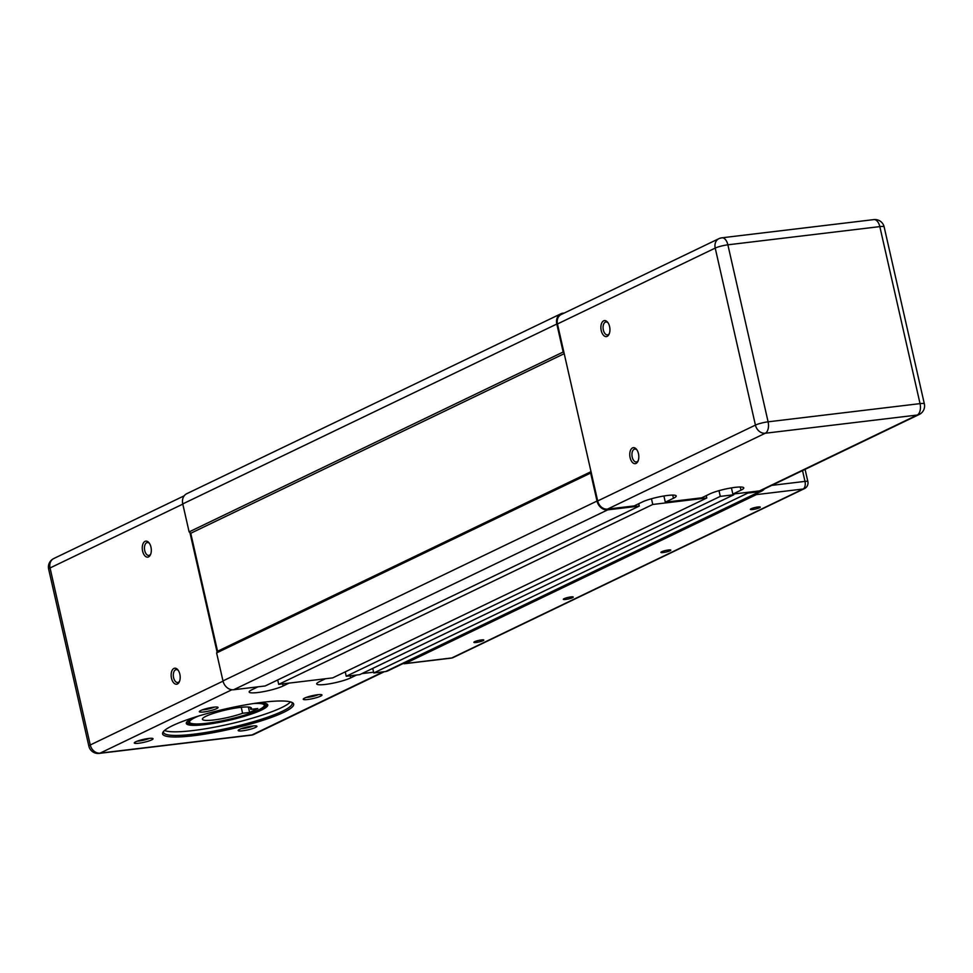 <?xml version="1.0" encoding="UTF-8"?>
<svg xmlns="http://www.w3.org/2000/svg" width="973" height="973" viewBox="0 0 973 973"><rect width="100%" height="100%" fill="white"/><g stroke="black" fill="none" stroke-linecap="round" stroke-linejoin="round"><path stroke-width="1.46" d="M563.987 352.7L563.172 352.019L556.811 324.033A10.204 8.356 -115.7 0 1 560.825 313.829A10.204 8.356 -115.7 0 1 563.014 313.184L564.267 313.038M638.714 503.722L639.261 506.082L607.699 509.864A10.204 8.356 -115.7 0 1 597.021 501.046L590.66 473.048L591.146 472.221M706.252 495.634L706.787 497.994L652.761 504.464L651.46 498.76M733.63 494.004L733.8 494.758L720.288 496.376L718.998 490.672M764.389 488.933A10.204 8.356 -115.7 0 1 761.835 491.024A10.204 8.356 -115.7 0 1 759.645 491.657L747.823 493.08L747.653 492.326M761.835 491.024L387.777 670.908A10.204 8.356 -115.7 0 1 385.588 671.54L373.778 672.963L747.823 493.08M373.778 672.963L372.732 668.39M720.288 496.376L346.242 676.259L359.742 674.642L733.8 494.758M346.242 676.259L345.245 671.856M652.761 504.464L278.704 684.347L332.73 677.877L706.787 497.994M278.704 684.347L277.706 679.945M590.66 473.048L216.614 652.932L222.975 680.918A10.204 8.356 -115.7 0 0 233.642 689.748L265.203 685.965L639.261 506.082M216.614 652.932L217.563 651.265L591.012 471.674M217.563 651.265L190.757 533.265L564.206 353.673M190.757 533.265L189.115 531.903L563.172 352.019M189.115 531.903L182.754 503.917A10.204 8.356 -115.7 0 1 186.767 493.7L560.825 313.829M405.072 663.55L756.362 494.612L803.114 489.018A6.276 5.145 64.3 0 0 804.452 488.616A6.276 6.276 0 0 0 807.858 481.574A6.276 0.973 167.2 0 0 804.987 481.392A6.276 3.478 83.2 0 1 803.114 489.018L451.825 657.943A6.276 3.478 83.2 0 1 451.192 658.125A6.276 6.276 0 0 0 453.175 657.553A6.276 5.145 -115.7 0 1 451.825 657.943L405.072 663.55A6.276 3.478 83.2 0 1 404.44 663.732A6.276 3.478 83.2 0 1 403.211 663.489M757.833 492.946A6.276 3.478 83.2 0 1 756.362 494.612M476.198 642.472A5.096 0.791 -12.8 0 1 473.875 642.326A5.096 0.791 -12.8 0 1 478.667 640.429A5.096 0.791 -12.8 0 1 483.8 640.076A5.096 0.791 -12.8 0 1 481.319 641.353A5.096 0.791 -12.8 0 1 476.198 642.472M565.654 599.453A5.096 0.791 -12.8 0 1 563.318 599.319A5.096 0.791 -12.8 0 1 568.11 597.422A5.096 0.791 -12.8 0 1 573.255 597.057A5.096 0.791 -12.8 0 1 570.774 598.334A5.096 0.791 -12.8 0 1 565.654 599.453M663.233 552.53A5.096 0.791 -12.8 0 1 660.898 552.384A5.096 0.791 -12.8 0 1 665.69 550.487A5.096 0.791 -12.8 0 1 670.835 550.134A5.096 0.791 -12.8 0 1 668.354 551.411A5.096 0.791 -12.8 0 1 663.233 552.53M752.676 509.511A5.096 0.791 -12.8 0 1 750.353 509.378A5.096 0.791 -12.8 0 1 755.145 507.48A5.096 0.791 -12.8 0 1 760.278 507.115A5.096 0.791 -12.8 0 1 757.797 508.393A5.096 0.791 -12.8 0 1 752.676 509.511M607.529 509.11L765.277 433.24L917.223 415.045A9.426 7.711 64.3 0 0 919.242 414.462L761.494 490.319A9.426 7.711 -115.7 0 1 759.475 490.903L917.223 415.045A9.426 5.218 -96.8 0 0 920.044 403.625A9.426 1.46 -12.8 0 1 924.35 403.88L884.141 226.867A9.426 1.46 167.2 0 0 879.823 226.612L920.044 403.625L768.098 421.82L727.877 244.819A9.426 5.218 83.2 0 0 721.881 237.801A9.426 5.218 83.2 0 0 720.944 238.081A9.426 7.711 64.3 0 0 718.913 238.665L561.166 314.534A9.426 7.711 -115.7 0 0 557.456 323.96L597.677 500.961A9.426 7.711 -115.7 0 0 607.529 509.11L634.153 505.924L642.277 502.007A18.84 2.919 -12.8 0 1 662.625 496.206A18.84 2.919 -12.8 0 1 676.235 495.962A18.84 2.919 -12.8 0 1 673.45 498.273L665.313 502.19L701.679 497.823L709.816 493.919A18.84 2.919 -12.8 0 1 730.164 488.105A18.84 2.919 -12.8 0 1 743.773 487.874A18.84 2.919 -12.8 0 1 740.976 490.185L732.851 494.089L731.441 487.887M609.353 333.52A6.495 3.588 83.2 0 1 608.137 334.688A6.495 3.588 83.2 0 1 607.48 334.87A6.495 3.588 83.2 0 1 603.151 328.85A6.495 3.588 83.2 0 1 605.936 321.978A6.495 3.588 83.2 0 1 608.076 322.854M607.176 336.354A8.064 4.464 -96.8 0 0 609.074 334.213A8.064 4.464 -96.8 0 0 607.639 322.245A8.064 4.464 -96.8 0 0 600.888 326.964A8.064 4.464 -96.8 0 0 607.176 336.354M636.05 463.428A8.064 4.464 -96.8 0 0 637.947 461.299A8.064 4.464 -96.8 0 0 636.512 449.331A8.064 4.464 -96.8 0 0 629.762 454.038A8.064 4.464 -96.8 0 0 636.05 463.428M638.227 460.594A6.495 3.588 83.2 0 1 636.999 461.761A6.495 3.588 83.2 0 1 636.354 461.956A6.495 3.588 83.2 0 1 632.012 455.936A6.495 3.588 83.2 0 1 634.81 449.064A6.495 3.588 83.2 0 1 636.95 449.94M665.313 502.19L663.914 495.987M759.475 490.903L732.851 494.089M289.115 683.095L283.131 685.977A18.84 2.919 -12.8 0 1 262.783 691.779A18.84 2.919 -12.8 0 1 249.173 692.022A18.84 2.919 -12.8 0 1 251.971 689.711L257.942 686.829M150.73 554.063A6.495 3.588 83.2 0 1 149.514 555.23A6.495 3.588 83.2 0 1 148.857 555.425A6.495 3.588 83.2 0 1 144.527 549.404A6.495 3.588 83.2 0 1 147.312 542.533A6.495 3.588 83.2 0 1 149.453 543.408M148.553 556.897A8.064 4.464 -96.8 0 0 150.45 554.768A8.064 4.464 -96.8 0 0 149.015 542.8A8.064 4.464 -96.8 0 0 142.265 547.507A8.064 4.464 -96.8 0 0 148.553 556.897M189.93 532.584L217.088 652.105M177.427 683.983A8.064 4.464 -96.8 0 0 179.324 681.842A8.064 4.464 -96.8 0 0 177.889 669.874A8.064 4.464 -96.8 0 0 171.139 674.593A8.064 4.464 -96.8 0 0 177.427 683.983M179.604 681.149A6.495 3.588 83.2 0 1 178.387 682.316A6.495 3.588 83.2 0 1 177.731 682.511A6.495 3.588 83.2 0 1 173.401 676.49A6.495 3.588 83.2 0 1 176.186 669.619A6.495 3.588 83.2 0 1 178.327 670.494M164.522 730.48A65.957 10.204 167.2 0 0 192.873 730.577A65.957 10.204 167.2 0 0 290.453 701.874M195.123 717.101A41.766 6.458 167.2 0 0 186.573 722.307A41.766 6.458 167.2 0 0 205.4 724.557A41.766 6.458 167.2 0 0 250.11 714.498A41.766 6.458 167.2 0 0 267.04 704.026A41.766 6.458 167.2 0 0 257.079 703.017M214.461 707.091A7.723 1.192 -12.8 0 1 204.294 709.682A7.723 1.192 -12.8 0 1 202.457 709.828M203.734 711.968A9.608 1.484 167.2 0 0 214.011 709.658A9.608 1.484 167.2 0 0 217.903 707.249A9.608 1.484 167.2 0 0 208.38 708.125A9.608 1.484 167.2 0 0 199.404 711.445A9.608 1.484 167.2 0 0 203.734 711.968M361.895 673.608L373.596 672.197M356.641 675.007L350.669 677.889A18.84 2.919 -12.8 0 1 330.309 683.691A18.84 2.919 -12.8 0 1 316.699 683.922A18.84 2.919 -12.8 0 1 319.497 681.623L325.481 678.74M138.677 743.25A9.608 1.484 167.2 0 0 148.966 740.94A9.608 1.484 167.2 0 0 152.858 738.531A9.608 1.484 167.2 0 0 143.323 739.407A9.608 1.484 167.2 0 0 134.359 742.727A9.608 1.484 167.2 0 0 138.677 743.25M307.626 699.514A9.608 1.484 167.2 0 0 317.916 697.203A9.608 1.484 167.2 0 0 321.808 694.795A9.608 1.484 167.2 0 0 312.272 695.683A9.608 1.484 167.2 0 0 303.296 699.003A9.608 1.484 167.2 0 0 307.626 699.514M193.323 735.734A67.21 10.399 167.2 0 0 265.264 719.546A67.21 10.399 167.2 0 0 292.496 702.701A67.21 10.399 167.2 0 0 225.821 708.855A67.21 10.399 167.2 0 0 163.038 732.11A67.21 10.399 167.2 0 0 193.323 735.734M242.581 730.808A9.608 1.484 167.2 0 0 252.858 728.485A9.608 1.484 167.2 0 0 256.75 726.077A9.608 1.484 167.2 0 0 247.227 726.965A9.608 1.484 167.2 0 0 238.251 730.285A9.608 1.484 167.2 0 0 242.581 730.808M149.404 738.385A7.723 1.192 -12.8 0 1 139.248 740.964A7.723 1.192 -12.8 0 1 137.4 741.11M253.296 725.931A7.723 1.192 -12.8 0 1 243.141 728.522A7.723 1.192 -12.8 0 1 241.292 728.668M318.353 694.649A7.723 1.192 -12.8 0 1 308.198 697.24A7.723 1.192 -12.8 0 1 306.349 697.373M250.256 707.31L250.73 709.378L257.748 708.539L249.611 712.443L242.593 713.282L241.243 707.298M249.611 712.443L248.383 707.018M253.612 703.528A38.312 5.923 -12.8 0 1 254.622 703.479A38.312 5.923 -12.8 0 1 264.036 706.216A38.312 5.923 -12.8 0 1 228.241 719.473A38.312 5.923 -12.8 0 1 190.234 722.988A38.312 5.923 -12.8 0 1 198.468 716.055M250.73 709.378A25.128 3.88 167.2 0 0 251.423 708.125A25.128 3.88 167.2 0 0 226.064 709.913A25.128 3.88 167.2 0 0 202.42 719.266A25.128 3.88 167.2 0 0 216.906 719.546A25.128 3.88 167.2 0 0 242.593 713.282M188.774 720.336A39.261 6.069 167.2 0 0 188.434 721.492A39.261 6.069 167.2 0 0 189.115 722.307L190.234 722.988M264.036 706.216L264.741 705.121A39.261 6.069 167.2 0 0 265.009 704.087A39.261 6.069 167.2 0 0 264.194 703.199M206.775 723.28A40.83 6.312 -12.8 0 1 205.68 723.413A40.83 6.312 -12.8 0 1 187.011 722.282A40.83 6.312 -12.8 0 1 187.035 721.735M266.371 703.71A40.83 6.312 -12.8 0 1 266.638 704.197A40.83 6.312 -12.8 0 1 249.234 713.623M291.645 702.275A65.957 10.204 -12.8 0 1 292.168 703.175A65.957 10.204 -12.8 0 1 260.01 719.716A65.957 10.204 -12.8 0 1 193.7 734.201A65.957 10.204 -12.8 0 1 163.537 732.389A65.957 10.204 -12.8 0 1 163.622 731.355M385.588 671.54L759.645 491.657M233.642 689.748L607.699 509.864M222.975 680.918L597.021 501.046M182.754 503.917L556.811 324.033M802.53 470.579L804.987 481.392L771.771 485.381M557.456 323.96L715.216 248.091L755.425 425.104A9.426 1.46 -12.8 0 1 768.098 421.82A9.426 5.218 83.2 0 1 765.277 433.24A9.426 7.711 64.3 0 1 755.425 425.104L597.677 500.961M673.45 498.273L672.72 495.087M740.976 490.185L740.258 486.999M727.877 244.819A9.426 1.46 167.2 0 0 715.216 248.091A9.426 7.711 64.3 0 1 718.913 238.665A9.426 9.426 0 0 1 721.881 237.801L873.827 219.606A9.426 5.218 -96.8 0 1 879.823 226.612L727.877 244.819M231.902 689.748L100.11 753.114A9.426 7.711 -115.7 0 1 90.258 744.977L50.049 567.964A9.426 1.46 167.2 0 0 48.65 569.12L88.859 746.133A9.426 1.46 -12.8 0 1 90.258 744.977L223.024 681.136M182.802 504.123L50.049 567.964A9.426 7.711 -115.7 0 1 53.758 558.538A9.426 9.426 0 0 0 48.65 569.12M251.119 735.199A9.426 9.426 0 0 0 254.087 734.335A9.426 7.711 -115.7 0 1 252.056 734.919L100.11 753.114A9.426 5.218 83.2 0 1 99.173 753.394L251.119 735.199A9.426 5.218 -96.8 0 0 252.056 734.919L383.265 671.82M283.131 685.977L282.656 683.873M350.669 677.889L350.183 675.785M404.44 663.732L451.192 658.125M453.175 657.553L804.452 488.616M807.858 481.574L805.085 469.351M919.242 414.462A9.426 9.426 0 0 0 924.35 403.88M884.141 226.867A9.426 9.426 0 0 0 873.827 219.606M265.009 704.087L264.826 703.297M188.434 721.492L188.263 720.701M184.213 495.804L53.758 558.538M88.859 746.133A9.426 9.426 0 0 0 99.173 753.394M384.335 671.698L254.087 734.335"/></g></svg>
